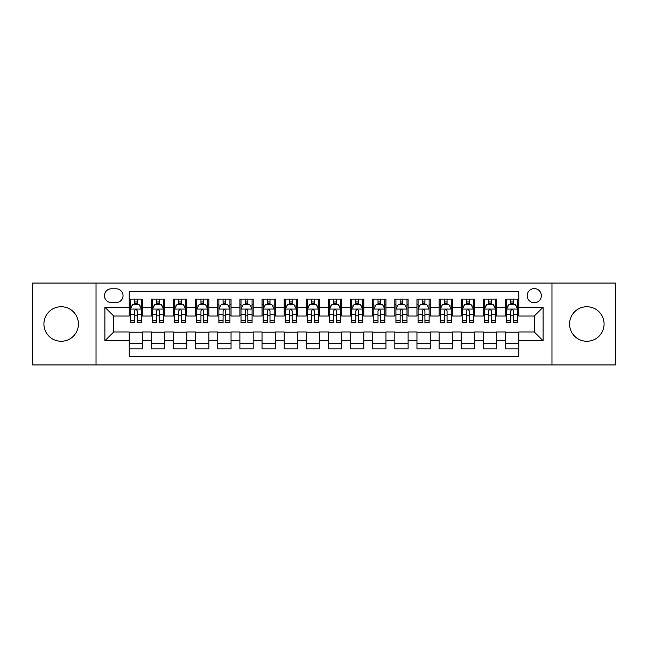 <?xml version="1.0" encoding="UTF-8"?>
<svg xmlns="http://www.w3.org/2000/svg" width="648" height="648" viewBox="0 0 648 648"><rect width="100%" height="100%" fill="white"/><g stroke="black" fill="none" stroke-linecap="round" stroke-linejoin="round"><path stroke-width="0.97" d="M586.829 306.739A17.261 17.261 0 0 0 569.568 324A17.261 17.261 0 0 0 586.829 341.261A17.261 17.261 0 0 0 604.09 324A17.261 17.261 0 0 0 586.829 306.739M61.171 306.739A17.261 17.261 0 0 0 43.91 324A17.261 17.261 0 0 0 61.171 341.261A17.261 17.261 0 0 0 78.432 324A17.261 17.261 0 0 0 61.171 306.739M534.26 288.587A7.079 7.079 0 0 0 527.18 295.666A7.079 7.079 0 0 0 534.26 302.754A7.079 7.079 0 0 0 541.347 295.666A7.079 7.079 0 0 0 534.26 288.587M551.966 364.946L615.6 364.946L615.6 283.055L551.966 283.055L551.966 364.946L96.034 364.946L96.034 283.055L32.4 283.055L32.4 364.946L96.034 364.946M518.773 299.101L505.489 299.101L505.489 307.176L496.635 307.176L496.635 316.03L505.489 316.03L505.489 307.176M496.635 307.176L496.635 299.101L483.359 299.101L483.359 307.176L474.506 307.176L474.506 316.03L483.359 316.03L483.359 307.176M474.506 307.176L474.506 299.101L461.222 299.101L461.222 307.176L452.369 307.176L452.369 316.03L461.222 316.03L461.222 307.176M452.369 307.176L452.369 299.101L439.093 299.101L439.093 307.176L430.24 307.176L430.24 316.03L439.093 316.03L439.093 307.176M430.24 307.176L430.24 299.101L416.956 299.101L416.956 307.176L408.102 307.176L408.102 316.03L416.956 316.03L416.956 307.176M408.102 307.176L408.102 299.101L394.826 299.101L394.826 307.176L385.973 307.176L385.973 316.03L394.826 316.03L394.826 307.176M385.973 307.176L385.973 299.101L372.689 299.101L372.689 307.176L363.836 307.176L363.836 316.03L372.689 316.03L372.689 307.176M363.836 307.176L363.836 299.101L350.56 299.101L350.56 307.176L341.707 307.176L341.707 316.03L350.56 316.03L350.56 307.176M341.707 307.176L341.707 299.101L328.423 299.101L328.423 307.176L319.577 307.176L319.577 316.03L328.423 316.03L328.423 307.176M319.577 307.176L319.577 299.101L306.293 299.101L306.293 307.176L297.44 307.176L297.44 316.03L306.293 316.03L306.293 307.176M297.44 307.176L297.44 299.101L284.164 299.101L284.164 307.176L275.311 307.176L275.311 316.03L284.164 316.03L284.164 307.176M275.311 307.176L275.311 299.101L262.027 299.101L262.027 307.176L253.174 307.176L253.174 316.03L262.027 316.03L262.027 307.176M253.174 307.176L253.174 299.101L239.898 299.101L239.898 307.176L231.044 307.176L231.044 316.03L239.898 316.03L239.898 307.176M231.044 307.176L231.044 299.101L217.76 299.101L217.76 307.176L208.907 307.176L208.907 316.03L217.76 316.03L217.76 307.176M208.907 307.176L208.907 299.101L195.631 299.101L195.631 307.176L186.778 307.176L186.778 316.03L195.631 316.03L195.631 307.176M186.778 307.176L186.778 299.101L173.494 299.101L173.494 307.176L164.641 307.176L164.641 316.03L173.494 316.03L173.494 307.176M164.641 307.176L164.641 299.101L151.365 299.101L151.365 316.03L142.511 316.03L142.511 299.101L129.227 299.101M129.227 348.899L142.511 348.899L142.511 331.97L151.365 331.97L151.365 348.899L164.641 348.899L164.641 331.97L173.494 331.97L173.494 340.824L164.641 340.824M173.494 340.824L173.494 348.899L186.778 348.899L186.778 331.97L195.631 331.97L195.631 340.824L186.778 340.824M195.631 340.824L195.631 348.899L208.907 348.899L208.907 331.97L217.76 331.97L217.76 340.824L208.907 340.824M217.76 340.824L217.76 348.899L231.044 348.899L231.044 331.97L239.898 331.97L239.898 340.824L231.044 340.824M239.898 340.824L239.898 348.899L253.174 348.899L253.174 331.97L262.027 331.97L262.027 340.824L253.174 340.824M262.027 340.824L262.027 348.899L275.311 348.899L275.311 331.97L284.164 331.97L284.164 340.824L275.311 340.824M284.164 340.824L284.164 348.899L297.44 348.899L297.44 331.97L306.293 331.97L306.293 340.824L297.44 340.824M306.293 340.824L306.293 348.899L319.577 348.899L319.577 331.97L328.423 331.97L328.423 340.824L319.577 340.824M328.423 340.824L328.423 348.899L341.707 348.899L341.707 331.97L350.56 331.97L350.56 340.824L341.707 340.824M350.56 340.824L350.56 348.899L363.836 348.899L363.836 331.97L372.689 331.97L372.689 340.824L363.836 340.824M372.689 340.824L372.689 348.899L385.973 348.899L385.973 331.97L394.826 331.97L394.826 340.824L385.973 340.824M394.826 340.824L394.826 348.899L408.102 348.899L408.102 331.97L416.956 331.97L416.956 340.824L408.102 340.824M416.956 340.824L416.956 348.899L430.24 348.899L430.24 331.97L439.093 331.97L439.093 340.824L430.24 340.824M439.093 340.824L439.093 348.899L452.369 348.899L452.369 331.97L461.222 331.97L461.222 340.824L452.369 340.824M461.222 340.824L461.222 348.899L474.506 348.899L474.506 331.97L483.359 331.97L483.359 340.824L474.506 340.824M483.359 340.824L483.359 348.899L496.635 348.899L496.635 331.97L505.489 331.97L505.489 340.824L496.635 340.824M111.302 302.535L116.17 302.535A6.861 6.861 0 0 0 123.031 295.666A6.861 6.861 0 0 0 116.17 288.806L111.302 288.806A6.861 6.861 0 0 0 104.441 295.666A6.861 6.861 0 0 0 111.302 302.535M551.966 283.055L96.034 283.055M518.773 307.176L518.773 291.689L129.227 291.689L129.227 316.03L113.74 316.03L113.74 331.97L129.227 331.97L129.227 356.311L518.773 356.311L518.773 331.97L534.26 331.97L534.26 316.03L518.773 316.03L518.773 307.176L543.113 307.176L543.113 340.824L518.773 340.824M129.227 340.824L104.887 340.824L104.887 307.176L129.227 307.176M505.489 340.824L505.489 348.899L518.773 348.899M129.227 304.633L130.337 304.633M134.541 304.633L137.198 304.633M141.402 304.633L142.511 304.633M129.227 315.811L130.337 315.811M134.541 315.811L137.198 315.811M141.402 315.811L142.511 315.811M129.227 332.189L142.511 332.189M129.227 343.367L142.511 343.367M151.365 315.811L152.474 315.811M156.678 315.811L159.335 315.811M163.539 315.811L164.641 315.811M151.365 304.633L152.474 304.633M156.678 304.633L159.335 304.633M163.539 304.633L164.641 304.633M151.365 332.189L164.641 332.189M151.365 343.367L164.641 343.367M173.494 332.189L186.778 332.189M173.494 343.367L186.778 343.367M173.494 304.633L174.604 304.633M178.808 304.633L181.464 304.633M185.668 304.633L186.778 304.633M173.494 315.811L174.604 315.811M178.808 315.811L181.464 315.811M185.668 315.811L186.778 315.811M195.631 332.189L208.907 332.189M195.631 343.367L208.907 343.367M195.631 304.633L196.733 304.633M200.945 304.633L203.594 304.633M207.806 304.633L208.907 304.633M195.631 315.811L196.733 315.811M200.945 315.811L203.594 315.811M207.806 315.811L208.907 315.811M217.76 332.189L231.044 332.189M217.76 343.367L231.044 343.367M217.76 304.633L218.87 304.633M223.074 304.633L225.731 304.633M229.935 304.633L231.044 304.633M217.76 315.811L218.87 315.811M223.074 315.811L225.731 315.811M229.935 315.811L231.044 315.811M239.898 332.189L253.174 332.189M239.898 343.367L253.174 343.367M239.898 304.633L240.999 304.633M245.203 304.633L247.86 304.633M252.072 304.633L253.174 304.633M239.898 315.811L240.999 315.811M245.203 315.811L247.86 315.811M252.072 315.811L253.174 315.811M262.027 332.189L275.311 332.189M262.027 343.367L275.311 343.367M262.027 304.633L263.137 304.633M267.341 304.633L269.997 304.633M274.201 304.633L275.311 304.633M262.027 315.811L263.137 315.811M267.341 315.811L269.997 315.811M274.201 315.811L275.311 315.811M284.164 332.189L297.44 332.189M284.164 343.367L297.44 343.367M284.164 304.633L285.266 304.633M289.47 304.633L292.127 304.633M296.33 304.633L297.44 304.633M284.164 315.811L285.266 315.811M289.47 315.811L292.127 315.811M296.33 315.811L297.44 315.811M306.293 332.189L319.577 332.189M306.293 343.367L319.577 343.367M306.293 304.633L307.403 304.633M311.607 304.633L314.264 304.633M318.468 304.633L319.577 304.633M306.293 315.811L307.403 315.811M311.607 315.811L314.264 315.811M318.468 315.811L319.577 315.811M328.423 332.189L341.707 332.189M328.423 343.367L341.707 343.367M328.423 304.633L329.532 304.633M333.736 304.633L336.393 304.633M340.597 304.633L341.707 304.633M328.423 315.811L329.532 315.811M333.736 315.811L336.393 315.811M340.597 315.811L341.707 315.811M350.56 332.189L363.836 332.189M350.56 343.367L363.836 343.367M350.56 304.633L351.67 304.633M355.874 304.633L358.53 304.633M362.734 304.633L363.836 304.633M350.56 315.811L351.67 315.811M355.874 315.811L358.53 315.811M362.734 315.811L363.836 315.811M372.689 332.189L385.973 332.189M372.689 343.367L385.973 343.367M372.689 304.633L373.799 304.633M378.003 304.633L380.66 304.633M384.863 304.633L385.973 304.633M372.689 315.811L373.799 315.811M378.003 315.811L380.66 315.811M384.863 315.811L385.973 315.811M394.826 332.189L408.102 332.189M394.826 343.367L408.102 343.367M394.826 304.633L395.928 304.633M400.14 304.633L402.797 304.633M407.001 304.633L408.102 304.633M394.826 315.811L395.928 315.811M400.14 315.811L402.797 315.811M407.001 315.811L408.102 315.811M416.956 332.189L430.24 332.189M416.956 343.367L430.24 343.367M416.956 304.633L418.065 304.633M422.269 304.633L424.926 304.633M429.13 304.633L430.24 304.633M416.956 315.811L418.065 315.811M422.269 315.811L424.926 315.811M429.13 315.811L430.24 315.811M439.093 332.189L452.369 332.189M439.093 343.367L452.369 343.367M439.093 304.633L440.195 304.633M444.406 304.633L447.055 304.633M451.267 304.633L452.369 304.633M439.093 315.811L440.195 315.811M444.406 315.811L447.055 315.811M451.267 315.811L452.369 315.811M461.222 332.189L474.506 332.189M461.222 343.367L474.506 343.367M461.222 304.633L462.332 304.633M466.536 304.633L469.193 304.633M473.396 304.633L474.506 304.633M461.222 315.811L462.332 315.811M466.536 315.811L469.193 315.811M473.396 315.811L474.506 315.811M483.359 332.189L496.635 332.189M483.359 343.367L496.635 343.367M483.359 304.633L484.461 304.633M488.665 304.633L491.322 304.633M495.526 304.633L496.635 304.633M483.359 315.811L484.461 315.811M488.665 315.811L491.322 315.811M495.526 315.811L496.635 315.811M505.489 332.189L518.773 332.189M505.489 343.367L518.773 343.367M505.489 304.633L506.598 304.633M510.802 304.633L513.459 304.633M517.663 304.633L518.773 304.633M505.489 315.811L506.598 315.811M510.802 315.811L513.459 315.811M517.663 315.811L518.773 315.811M113.74 316.03L104.887 307.176M113.74 331.97L104.887 340.824M543.113 307.176L534.26 316.03M543.113 340.824L534.26 331.97M137.198 301.976L134.541 301.976M141.402 320.865L137.198 320.865L137.198 322.672L141.402 322.672L141.402 309.169L139.19 304.746L132.548 304.746L130.337 309.169L130.337 322.672L134.541 322.672L134.541 320.865L130.337 320.865M130.337 309.169L130.337 299.101M141.402 309.169L141.402 299.101M134.541 304.746L134.541 299.101M137.198 299.101L137.198 304.746M137.198 320.865L137.198 310.829C136.315 309.128 135.432 309.128 134.541 310.829L134.541 320.865M159.335 301.976L156.678 301.976M163.539 320.865L159.335 320.865L159.335 322.672L163.539 322.672L163.539 309.169L161.328 304.746L154.686 304.746L152.474 309.169L152.474 322.672L156.678 322.672L156.678 320.865L152.474 320.865M152.474 309.169L152.474 299.101M163.539 309.169L163.539 299.101M156.678 304.746L156.678 299.101M159.335 299.101L159.335 304.746M159.335 320.865L159.335 310.829C158.444 309.128 157.561 309.128 156.678 310.829L156.678 320.865M181.464 301.976L178.808 301.976M185.668 320.865L181.464 320.865L181.464 322.672L185.668 322.672L185.668 309.169L183.457 304.746L176.815 304.746L174.604 309.169L174.604 322.672L178.808 322.672L178.808 320.865L174.604 320.865M174.604 309.169L174.604 299.101M185.668 309.169L185.668 299.101M178.808 304.746L178.808 299.101M181.464 299.101L181.464 304.746M181.464 320.865L181.464 310.829C180.581 309.128 179.698 309.128 178.808 310.829L178.808 320.865M203.594 301.976L200.945 301.976M207.806 320.865L203.594 320.865L203.594 322.672L207.806 322.672L207.806 309.169L205.586 304.746L198.952 304.746L196.733 309.169L196.733 322.672L200.945 322.672L200.945 320.865L196.733 320.865M196.733 309.169L196.733 299.101M207.806 309.169L207.806 299.101M200.945 304.746L200.945 299.101M203.594 299.101L203.594 304.746M203.594 320.865L203.594 310.829C202.711 309.128 201.828 309.128 200.945 310.829L200.945 320.865M225.731 301.976L223.074 301.976M229.935 320.865L225.731 320.865L225.731 322.672L229.935 322.672L229.935 309.169L227.723 304.746L221.081 304.746L218.87 309.169L218.87 322.672L223.074 322.672L223.074 320.865L218.87 320.865M218.87 309.169L218.87 299.101M229.935 309.169L229.935 299.101M223.074 304.746L223.074 299.101M225.731 299.101L225.731 304.746M225.731 320.865L225.731 310.829C224.848 309.128 223.957 309.128 223.074 310.829L223.074 320.865M247.86 301.976L245.203 301.976M252.072 320.865L247.86 320.865L247.86 322.672L252.072 322.672L252.072 309.169L249.853 304.746L243.219 304.746L240.999 309.169L240.999 322.672L245.203 322.672L245.203 320.865L240.999 320.865M240.999 309.169L240.999 299.101M252.072 309.169L252.072 299.101M245.203 304.746L245.203 299.101M247.86 299.101L247.86 304.746M247.86 320.865L247.86 310.829C246.977 309.128 246.094 309.128 245.203 310.829L245.203 320.865M269.997 301.976L267.341 301.976M274.201 320.865L269.997 320.865L269.997 322.672L274.201 322.672L274.201 309.169L271.99 304.746L265.348 304.746L263.137 309.169L263.137 322.672L267.341 322.672L267.341 320.865L263.137 320.865M263.137 309.169L263.137 299.101M274.201 309.169L274.201 299.101M267.341 304.746L267.341 299.101M269.997 299.101L269.997 304.746M269.997 320.865L269.997 310.829C269.114 309.128 268.223 309.128 267.341 310.829L267.341 320.865M292.127 301.976L289.47 301.976M296.33 320.865L292.127 320.865L292.127 322.672L296.33 322.672L296.33 309.169L294.119 304.746L287.477 304.746L285.266 309.169L285.266 322.672L289.47 322.672L289.47 320.865L285.266 320.865M285.266 309.169L285.266 299.101M296.33 309.169L296.33 299.101M289.47 304.746L289.47 299.101M292.127 299.101L292.127 304.746M292.127 320.865L292.127 310.829C291.244 309.128 290.361 309.128 289.47 310.829L289.47 320.865M314.264 301.976L311.607 301.976M318.468 320.865L314.264 320.865L314.264 322.672L318.468 322.672L318.468 309.169L316.256 304.746L309.614 304.746L307.403 309.169L307.403 322.672L311.607 322.672L311.607 320.865L307.403 320.865M307.403 309.169L307.403 299.101M318.468 309.169L318.468 299.101M311.607 304.746L311.607 299.101M314.264 299.101L314.264 304.746M314.264 320.865L314.264 310.829C313.381 309.128 312.49 309.128 311.607 310.829L311.607 320.865M336.393 301.976L333.736 301.976M340.597 320.865L336.393 320.865L336.393 322.672L340.597 322.672L340.597 309.169L338.386 304.746L331.744 304.746L329.532 309.169L329.532 322.672L333.736 322.672L333.736 320.865L329.532 320.865M329.532 309.169L329.532 299.101M340.597 309.169L340.597 299.101M333.736 304.746L333.736 299.101M336.393 299.101L336.393 304.746M336.393 320.865L336.393 310.829C335.51 309.128 334.627 309.128 333.736 310.829L333.736 320.865M358.53 301.976L355.874 301.976M362.734 320.865L358.53 320.865L358.53 322.672L362.734 322.672L362.734 309.169L360.523 304.746L353.881 304.746L351.67 309.169L351.67 322.672L355.874 322.672L355.874 320.865L351.67 320.865M351.67 309.169L351.67 299.101M362.734 309.169L362.734 299.101M355.874 304.746L355.874 299.101M358.53 299.101L358.53 304.746M358.53 320.865L358.53 310.829C357.639 309.128 356.756 309.128 355.874 310.829L355.874 320.865M380.66 301.976L378.003 301.976M384.863 320.865L380.66 320.865L380.66 322.672L384.863 322.672L384.863 309.169L382.652 304.746L376.01 304.746L373.799 309.169L373.799 322.672L378.003 322.672L378.003 320.865L373.799 320.865M373.799 309.169L373.799 299.101M384.863 309.169L384.863 299.101M378.003 304.746L378.003 299.101M380.66 299.101L380.66 304.746M380.66 320.865L380.66 310.829C379.777 309.128 378.894 309.128 378.003 310.829L378.003 320.865M402.797 301.976L400.14 301.976M407.001 320.865L402.797 320.865L402.797 322.672L407.001 322.672L407.001 309.169L404.781 304.746L398.147 304.746L395.928 309.169L395.928 322.672L400.14 322.672L400.14 320.865L395.928 320.865M395.928 309.169L395.928 299.101M407.001 309.169L407.001 299.101M400.14 304.746L400.14 299.101M402.797 299.101L402.797 304.746M402.797 320.865L402.797 310.829C401.906 309.128 401.023 309.128 400.14 310.829L400.14 320.865M424.926 301.976L422.269 301.976M429.13 320.865L424.926 320.865L424.926 322.672L429.13 322.672L429.13 309.169L426.919 304.746L420.277 304.746L418.065 309.169L418.065 322.672L422.269 322.672L422.269 320.865L418.065 320.865M418.065 309.169L418.065 299.101M429.13 309.169L429.13 299.101M422.269 304.746L422.269 299.101M424.926 299.101L424.926 304.746M424.926 320.865L424.926 310.829C424.043 309.128 423.16 309.128 422.269 310.829L422.269 320.865M447.055 301.976L444.406 301.976M451.267 320.865L447.055 320.865L447.055 322.672L451.267 322.672L451.267 309.169L449.048 304.746L442.414 304.746L440.195 309.169L440.195 322.672L444.406 322.672L444.406 320.865L440.195 320.865M440.195 309.169L440.195 299.101M451.267 309.169L451.267 299.101M444.406 304.746L444.406 299.101M447.055 299.101L447.055 304.746M447.055 320.865L447.055 310.829C446.172 309.128 445.289 309.128 444.406 310.829L444.406 320.865M469.193 301.976L466.536 301.976M473.396 320.865L469.193 320.865L469.193 322.672L473.396 322.672L473.396 309.169L471.185 304.746L464.543 304.746L462.332 309.169L462.332 322.672L466.536 322.672L466.536 320.865L462.332 320.865M462.332 309.169L462.332 299.101M473.396 309.169L473.396 299.101M466.536 304.746L466.536 299.101M469.193 299.101L469.193 304.746M469.193 320.865L469.193 310.829C468.31 309.128 467.419 309.128 466.536 310.829L466.536 320.865M491.322 301.976L488.665 301.976M495.526 320.865L491.322 320.865L491.322 322.672L495.526 322.672L495.526 309.169L493.314 304.746L486.672 304.746L484.461 309.169L484.461 322.672L488.665 322.672L488.665 320.865L484.461 320.865M484.461 309.169L484.461 299.101M495.526 309.169L495.526 299.101M488.665 304.746L488.665 299.101M491.322 299.101L491.322 304.746M491.322 320.865L491.322 310.829C490.439 309.128 489.556 309.128 488.665 310.829L488.665 320.865M513.459 301.976L510.802 301.976M517.663 320.865L513.459 320.865L513.459 322.672L517.663 322.672L517.663 309.169L515.452 304.746L508.81 304.746L506.598 309.169L506.598 322.672L510.802 322.672L510.802 320.865L506.598 320.865M506.598 309.169L506.598 299.101M517.663 309.169L517.663 299.101M510.802 304.746L510.802 299.101M513.459 299.101L513.459 304.746M513.459 320.865L513.459 310.829C512.576 309.128 511.685 309.128 510.802 310.829L510.802 320.865M151.365 340.824L142.511 340.824M151.365 307.176L142.511 307.176M141.345 309.064L130.394 309.064M130.337 305.961L131.941 305.961M139.798 305.961L141.402 305.961M134.541 314.304L130.337 314.304M141.402 314.304L137.198 314.304M137.198 303.386L134.541 303.386M163.482 309.064L152.523 309.064M152.474 305.961L154.078 305.961M161.935 305.961L163.539 305.961M156.678 314.304L152.474 314.304M163.539 314.304L159.335 314.304M159.335 303.386L156.678 303.386M185.612 309.064L174.66 309.064M174.604 305.961L176.207 305.961M184.064 305.961L185.668 305.961M178.808 314.304L174.604 314.304M185.668 314.304L181.464 314.304M181.464 303.386L178.808 303.386M207.749 309.064L196.79 309.064M196.733 305.961L198.337 305.961M206.202 305.961L207.806 305.961M200.945 314.304L196.733 314.304M207.806 314.304L203.594 314.304M203.594 303.386L200.945 303.386M229.878 309.064L218.927 309.064M218.87 305.961L220.474 305.961M228.331 305.961L229.935 305.961M223.074 314.304L218.87 314.304M229.935 314.304L225.731 314.304M225.731 303.386L223.074 303.386M252.015 309.064L241.056 309.064M240.999 305.961L242.603 305.961M250.46 305.961L252.072 305.961M245.203 314.304L240.999 314.304M252.072 314.304L247.86 314.304M247.86 303.386L245.203 303.386M274.144 309.064L263.193 309.064M263.137 305.961L264.74 305.961M272.597 305.961L274.201 305.961M267.341 314.304L263.137 314.304M274.201 314.304L269.997 314.304M269.997 303.386L267.341 303.386M296.282 309.064L285.322 309.064M285.266 305.961L286.87 305.961M294.727 305.961L296.33 305.961M289.47 314.304L285.266 314.304M296.33 314.304L292.127 314.304M292.127 303.386L289.47 303.386M318.411 309.064L307.452 309.064M307.403 305.961L309.007 305.961M316.864 305.961L318.468 305.961M311.607 314.304L307.403 314.304M318.468 314.304L314.264 314.304M314.264 303.386L311.607 303.386M340.548 309.064L329.589 309.064M329.532 305.961L331.136 305.961M338.993 305.961L340.597 305.961M333.736 314.304L329.532 314.304M340.597 314.304L336.393 314.304M336.393 303.386L333.736 303.386M362.678 309.064L351.718 309.064M351.67 305.961L353.273 305.961M361.13 305.961L362.734 305.961M355.874 314.304L351.67 314.304M362.734 314.304L358.53 314.304M358.53 303.386L355.874 303.386M384.807 309.064L373.856 309.064M373.799 305.961L375.403 305.961M383.26 305.961L384.863 305.961M378.003 314.304L373.799 314.304M384.863 314.304L380.66 314.304M380.66 303.386L378.003 303.386M406.944 309.064L395.985 309.064M395.928 305.961L397.54 305.961M405.397 305.961L407.001 305.961M400.14 314.304L395.928 314.304M407.001 314.304L402.797 314.304M402.797 303.386L400.14 303.386M429.073 309.064L418.122 309.064M418.065 305.961L419.669 305.961M427.526 305.961L429.13 305.961M422.269 314.304L418.065 314.304M429.13 314.304L424.926 314.304M424.926 303.386L422.269 303.386M451.21 309.064L440.251 309.064M440.195 305.961L441.798 305.961M449.663 305.961L451.267 305.961M444.406 314.304L440.195 314.304M451.267 314.304L447.055 314.304M447.055 303.386L444.406 303.386M473.34 309.064L462.389 309.064M462.332 305.961L463.936 305.961M471.793 305.961L473.396 305.961M466.536 314.304L462.332 314.304M473.396 314.304L469.193 314.304M469.193 303.386L466.536 303.386M495.477 309.064L484.518 309.064M484.461 305.961L486.065 305.961M493.922 305.961L495.526 305.961M488.665 314.304L484.461 314.304M495.526 314.304L491.322 314.304M491.322 303.386L488.665 303.386M517.606 309.064L506.655 309.064M506.598 305.961L508.202 305.961M516.059 305.961L517.663 305.961M510.802 314.304L506.598 314.304M517.663 314.304L513.459 314.304M513.459 303.386L510.802 303.386"/></g></svg>
